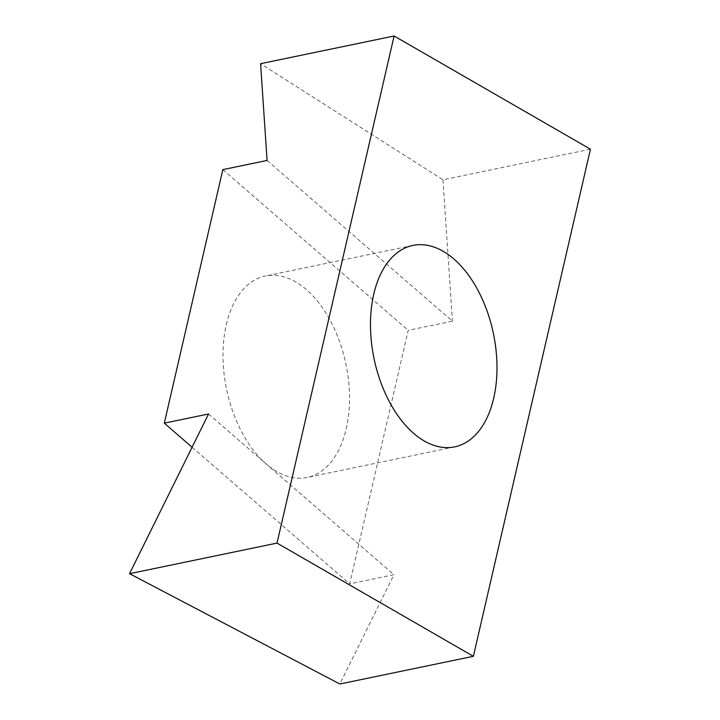 <?xml version="1.0" encoding="UTF-8"?>
<svg xmlns="http://www.w3.org/2000/svg" width="720" height="720" viewBox="0 0 720 720"><rect width="100%" height="100%" fill="white"/><g stroke="black" fill="none" stroke-linecap="round" stroke-linejoin="round"><path stroke-width="0.54" stroke-dasharray="3.6 2.7" d="M226.287 324.747A102.87 60.984 -101.7 0 1 265.365 276.021A102.87 60.984 -101.7 0 1 330.705 321.327A102.87 60.984 -101.7 0 1 346.239 428.733A102.87 60.984 -101.7 0 1 307.152 477.468A102.87 60.984 -101.7 0 1 241.812 432.153A102.87 60.984 -101.7 0 1 226.287 324.747M267.084 160.452L452.457 321.156L408.213 330.327L349.686 583.857L393.93 574.686L339.858 684M222.831 169.623L408.213 330.327M192.096 447.246L349.686 583.857M208.548 413.982L393.93 574.686M590.454 149.202L442.971 179.802L260.586 63.693M442.971 179.802L452.457 321.156M412.848 245.43L265.365 276.021M454.635 446.877L307.152 477.468"/><path stroke-width="1.08" d="M373.761 294.156A102.87 60.984 -101.7 0 1 412.848 245.43A102.87 60.984 -101.7 0 1 478.188 290.736A102.87 60.984 -101.7 0 1 493.713 398.142A102.87 60.984 -101.7 0 1 454.635 446.877A102.87 60.984 -101.7 0 1 389.295 401.562A102.87 60.984 -101.7 0 1 373.761 294.156M164.304 423.153L208.548 413.982L129.546 573.687L339.858 684L473.373 656.307L277.029 543.096L394.101 36L260.586 63.693L267.084 160.452L222.831 169.623L164.304 423.153L192.096 447.246M473.373 656.307L590.454 149.202L394.101 36M129.546 573.687L277.029 543.096"/></g></svg>
